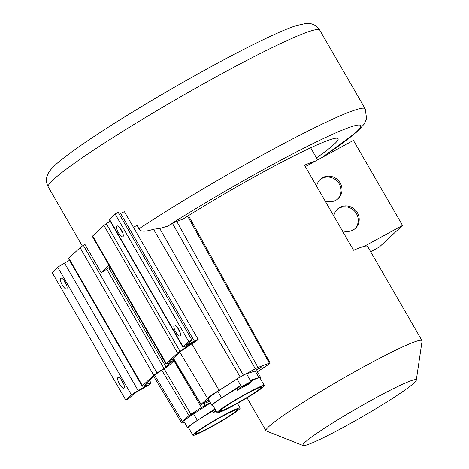 <?xml version="1.0" encoding="UTF-8"?>
<svg xmlns="http://www.w3.org/2000/svg" width="469" height="469" viewBox="0 0 469 469"><rect width="100%" height="100%" fill="white"/><g stroke="black" fill="none" stroke-linecap="round" stroke-linejoin="round"><path stroke-width="0.7" d="M316.481 157.865A118.399 8.97 -30 0 0 337.457 138.249A118.399 8.97 -30 0 0 182.969 219.105L176.766 221.438A7.903 0.598 150 0 0 172.522 223.52L167.533 226.24L159.741 228.479L153.498 229.253C145.138 231.956 140.278 231.821 138.924 228.86L137.059 225.19L133.501 227.418M109.072 265.325A156.769 11.877 150 0 0 101.286 272.682L84.918 244.331L83.353 245.334A9.439 0.715 150 0 0 80.082 247.667L68.802 258.149A9.439 0.715 150 0 0 68.497 258.583L142.154 386.163A9.439 0.715 150 0 0 142.47 386.175L147.899 384.973L138.179 390.648A6.566 0.498 150 0 0 131.443 394.91L125.809 400.145L128.887 398.468L134.521 393.233L144.147 387.693A6.566 0.498 150 0 0 151.1 383.126A6.566 0.498 150 0 0 150.877 383.12L145.548 384.322A5.745 0.434 -30 0 1 145.355 384.316A5.745 0.434 -30 0 1 145.537 384.052L156.822 373.57A5.745 0.434 -30 0 1 158.809 372.146L165.838 367.643A9.439 0.715 150 0 0 169.11 365.31L173.548 361.183A9.439 0.715 150 0 0 173.852 360.749A9.439 0.715 150 0 0 173.137 360.854L169.661 362.068A5.745 0.434 -30 0 1 169.227 362.132A5.745 0.434 -30 0 1 169.409 361.869L180.688 351.387A5.745 0.434 -30 0 1 182.136 350.32L196.294 340.916A6.566 0.498 150 0 0 198.158 339.398A6.566 0.498 150 0 0 194.307 341.086L186.134 345.319L191.862 339.949L188.784 341.625L183.15 346.867A6.566 0.498 150 0 0 182.939 347.166A6.566 0.498 150 0 0 186.791 345.477L194.957 341.244L179.985 351.316A9.439 0.715 150 0 0 177.61 353.063L166.331 363.545A9.439 0.715 150 0 0 166.026 363.979A9.439 0.715 150 0 0 166.741 363.874L170.218 362.66A5.745 0.434 -30 0 1 170.652 362.596A5.745 0.434 -30 0 1 170.47 362.859L166.032 366.987A5.745 0.434 -30 0 1 164.039 368.405L157.015 372.914A9.439 0.715 150 0 0 153.738 375.247L142.459 385.729A9.439 0.715 150 0 0 142.154 386.163M228.854 384.193L219.093 390.29A26.317 1.993 150 0 0 207.521 398.339L201.084 404.342A4.971 0.375 150 0 0 200.925 404.571A4.971 0.375 150 0 0 201.394 404.477L207.028 402.361A4.983 0.375 150 0 0 209.491 401.165M109.869 266.709L108.738 267.758L166.032 366.987M101.286 272.682L106.744 269.177A5.745 0.434 150 0 0 108.738 267.758M257.375 371.829A98.279 7.445 150 0 1 267.33 365.234A8.254 0.627 150 0 0 270.15 363.012A8.254 0.627 150 0 0 269.37 363.158L257.991 367.438A4.983 0.375 150 0 0 255.312 368.745L245.023 374.35M259.89 368.065L256.262 369.935L259.89 368.065M208.728 399.846L203.781 402.736L208.752 399.893M416.284 380.212L422.077 341.086A90.083 6.824 150 0 0 422.012 340.646A90.083 6.824 150 0 0 353.04 372.685A90.083 6.824 150 0 0 268.86 426.591A90.083 6.824 150 0 0 265.987 430.73A90.083 6.824 150 0 0 266.333 431.005L303.109 445.55A65.455 4.96 150 0 0 354.67 421.115A65.455 4.96 150 0 0 414.145 382.897A65.455 4.96 150 0 0 416.284 380.212A65.455 4.96 150 0 0 367.807 402.232A65.455 4.96 150 0 0 304.95 442.343A65.455 4.96 150 0 0 303.109 445.55M422.012 340.646L367.585 246.383A90.083 6.824 150 0 0 364.114 246.372A90.083 6.824 150 0 0 353.573 250.241L304.469 165.194A90.083 6.824 150 0 1 315.004 161.318L353.415 140.407L402.519 225.46L379.269 247.069L370.68 251.742M315.004 161.318L305.284 166.606M364.114 246.372L402.519 225.46M316.651 186.293A13.132 12.434 -132.9 0 1 320.321 179.34A13.132 12.434 -132.9 0 1 322.713 177.616A13.132 12.434 -132.9 0 1 339.357 181.696A13.132 12.434 -132.9 0 1 338.196 198.58A13.132 12.434 -132.9 0 1 335.804 200.298A13.132 12.434 -132.9 0 1 325.023 200.796M333.834 216.057A13.132 12.434 -132.9 0 1 337.504 209.104A13.132 12.434 -132.9 0 1 339.896 207.386A13.132 12.434 -132.9 0 1 356.546 211.46A13.132 12.434 -132.9 0 1 355.385 228.344A13.132 12.434 -132.9 0 1 352.993 230.068A13.132 12.434 -132.9 0 1 342.212 230.56M319.846 179.803A13.132 12.434 -132.9 0 1 321.74 178.519A13.132 12.434 -132.9 0 1 338.178 182.318A13.132 12.434 -132.9 0 1 337.698 199.014M337.035 209.573A13.132 12.434 -132.9 0 1 338.929 208.289A13.132 12.434 -132.9 0 1 355.367 212.082A13.132 12.434 -132.9 0 1 354.886 228.784M184.44 422.235A26.317 1.993 -30 0 1 181.62 422.839A26.317 1.993 -30 0 1 182.47 421.619L188.989 415.575A4.971 0.375 -30 0 1 190.901 414.233L201.471 407.526A4.983 0.375 -30 0 1 204.9 405.515L210.3 402.572M195.168 412.239L190.549 415.03L195.168 412.239M69.506 260.324L64.523 263.068A6.566 0.498 150 0 0 57.787 267.33L52.153 272.565L125.809 400.145M198.158 339.398L124.496 211.818A6.566 0.498 150 0 0 120.644 213.506L119.284 214.245M191.862 339.949L118.206 212.369L115.122 214.052L109.488 219.287A6.566 0.498 150 0 0 109.283 219.586L182.939 347.166M110.192 221.169L106.328 223.736A9.439 0.715 150 0 0 103.954 225.483L92.669 235.966A9.439 0.715 150 0 0 92.37 236.399L166.026 363.979M115.122 214.052L188.784 341.625M180.278 335.921A6.156 1.929 -118.6 0 0 178.783 329.467A6.156 1.929 -118.6 0 0 174.263 325.199A6.156 1.929 -118.6 0 0 174.14 325.287A6.156 1.929 -118.6 0 0 175.635 331.741A6.156 1.929 -118.6 0 0 180.149 336.009A6.156 1.929 -118.6 0 0 180.278 335.921M116.851 226.058A6.156 1.929 61.4 0 1 116.974 225.97A6.156 1.929 61.4 0 1 121.494 230.238A6.156 1.929 61.4 0 1 122.989 236.693A6.156 1.929 61.4 0 1 122.86 236.781A6.156 1.929 61.4 0 1 118.34 232.513A6.156 1.929 61.4 0 1 116.851 226.058M177.522 327.52A6.156 1.929 -118.6 0 0 179.973 332.011M122.679 232.782A6.156 1.929 61.4 0 1 120.234 228.292M123.781 384.228A6.156 1.929 61.4 0 1 121.33 379.732M64.042 280.503A6.156 1.929 -118.6 0 0 66.487 285M124.086 388.133A6.156 1.929 61.4 0 1 123.957 388.226A6.156 1.929 61.4 0 1 119.443 383.959A6.156 1.929 61.4 0 1 117.948 377.504A6.156 1.929 61.4 0 1 118.071 377.41A6.156 1.929 61.4 0 1 122.591 381.684A6.156 1.929 61.4 0 1 124.086 388.133M60.659 278.275A6.156 1.929 -118.6 0 0 62.148 284.73A6.156 1.929 -118.6 0 0 66.668 288.998A6.156 1.929 -118.6 0 0 66.797 288.904A6.156 1.929 -118.6 0 0 65.302 282.455A6.156 1.929 -118.6 0 0 60.782 278.181A6.156 1.929 -118.6 0 0 60.659 278.275M260.055 368.007L255.904 370.141L261.591 366.858L260.055 368.007M208.805 399.975L203.429 402.941L208.682 399.764M195.473 412.046L190.197 415.235L195.473 412.046M260.131 378.237A28.07 2.128 150 0 0 260.582 377.381L256.819 370.862A28.07 2.128 150 0 0 255.2 371.008L246.501 373.729A7.141 0.539 150 0 0 236.98 378.911L217.792 391.381A28.07 2.128 150 0 0 208.201 398.931L211.965 405.456A28.07 2.128 150 0 0 212.932 405.486M246.501 373.729L251.079 381.672L251.742 381.461L249.133 383.888A27.249 2.064 -30 0 0 237.49 390.226L240.105 387.799L239.284 386.38L221.556 397.9A28.07 2.128 150 0 0 211.965 405.456M251.079 381.672A7.141 0.539 150 0 0 241.564 386.849L240.105 387.799M242.074 387.124L248.242 383.501L242.074 387.124M251.742 381.461L250.927 380.042L258.964 377.533A28.07 2.128 150 0 1 260.582 377.381M217.135 412.767A27.249 2.064 150 0 0 240.333 401.757A27.249 2.064 150 0 0 264.334 385.518A27.249 2.064 150 0 0 252.773 390.196A27.249 2.064 150 0 0 228.591 404.055A27.249 2.064 150 0 0 217.135 412.767L212.674 405.046A27.249 2.064 -30 0 1 236.675 388.807L239.284 386.38M251.425 380.91A27.249 2.064 -30 0 1 259.873 377.791L264.334 385.518M237.49 390.226L236.675 388.807M246.225 394.042A23.251 1.765 150 0 0 220.6 410.768A23.251 1.765 150 0 0 235.245 404.243A23.251 1.765 150 0 0 260.87 387.517A23.251 1.765 150 0 0 246.225 394.042M234.957 404.513A24.464 1.853 -30 0 1 219.551 411.377A24.464 1.853 -30 0 1 246.512 393.778A24.464 1.853 -30 0 1 261.925 386.913A24.464 1.853 -30 0 1 234.957 404.513M210.487 402.894L193.568 413.887A28.07 2.128 150 0 0 183.977 421.438L187.747 427.963A28.07 2.128 150 0 0 188.708 427.992M215.775 410.41L213.272 412.732A27.249 2.064 -30 0 1 216.168 411.096M214.943 408.968L197.332 420.406A28.07 2.128 150 0 0 187.747 427.963M192.917 435.279A27.249 2.064 150 0 0 216.115 424.263A27.249 2.064 150 0 0 240.116 408.024A27.249 2.064 150 0 0 228.55 412.702A27.249 2.064 150 0 0 204.373 426.567A27.249 2.064 150 0 0 192.917 435.279L188.456 427.552A27.249 2.064 -30 0 1 212.451 411.313L214.954 408.991M213.272 412.732L212.451 411.313M222.001 416.548A23.251 1.765 150 0 0 196.376 433.274A23.251 1.765 150 0 0 211.027 426.749A23.251 1.765 150 0 0 236.652 410.023A23.251 1.765 150 0 0 222.001 416.548M210.739 427.019A24.464 1.853 -30 0 1 195.327 433.884A24.464 1.853 -30 0 1 222.288 416.284A24.464 1.853 -30 0 1 237.701 409.419A24.464 1.853 -30 0 1 210.739 427.019M138.924 228.86A156.769 11.877 -30 0 1 282.238 144.346A156.769 11.877 -30 0 1 365.187 108.849L319.764 30.174A156.769 11.877 -30 0 0 221.005 74.172A156.769 11.877 -30 0 0 48.231 186.943C46.396 183.191 45.962 179.791 46.923 176.749L47.727 174.468C48.483 172.528 50.382 169.473 56.087 164.256C61.339 159.56 68.961 153.726 78.939 146.762C90.81 138.461 105.167 129.069 122.01 118.569C151.065 100.524 181.128 83.019 212.211 66.059C235.649 53.314 255.64 43.119 272.202 35.474C282.01 30.948 289.989 27.671 296.144 25.648L305.923 23.45C308.813 23.38 310.865 23.591 312.09 24.095C315.057 24.892 317.613 26.915 319.764 30.174M153.498 229.253L240.204 376.941M191.844 343.877L219.093 390.29M321.716 157.666A144.458 10.945 150 0 0 333.975 133.671A144.458 10.945 150 0 0 167.533 226.24M176.766 221.438L257.991 367.438M187.606 216.186L269.37 363.158M154.788 375.458L182.47 421.619M161.799 370.234L188.989 415.575M164.121 368.74L190.901 414.233M172.762 358.756L201.471 407.526M203.792 403.575L204.9 405.515M173.389 358.169L201.084 404.342M179.838 352.178L207.521 398.339M172.522 223.52L255.312 368.745M243.376 375.182L159.741 228.479M106.744 269.177L164.039 368.405M83.353 245.334L157.015 372.914M92.669 235.966L166.331 363.545M103.954 225.483L177.61 353.063M106.328 223.736L179.985 351.316M193.973 341.62L194.143 341.913M109.488 219.287L183.15 346.867M187.494 344.012L187.823 344.58M120.644 213.506L194.307 341.086M172.217 359.26L173.137 360.854M57.787 267.33L131.443 394.91M64.523 263.068L138.179 390.648M144.176 385.788L144.857 386.972M68.802 258.149L142.459 385.729M80.082 247.667L153.738 375.247M149.365 380.5L150.877 383.12M247.503 383.742L247.691 384.07M255.2 371.008L258.964 377.533M217.792 391.381L221.556 397.9M236.98 378.911L241.564 386.849M193.568 413.887L197.332 420.406M48.231 186.943L82.327 246.002M322.314 157.338L357.185 131.666L364.073 124.221L366.611 118.551L365.187 108.849M247.005 397.853L265.987 430.73M310.66 147.782L317.642 159.882M181.62 422.839L153.738 376.431M200.925 404.571L173.167 358.375M270.15 363.012L188.474 215.646M172.721 358.791L173.852 360.749M149.505 380.365L151.1 383.126M237.437 403.393L240.116 408.024"/></g></svg>
